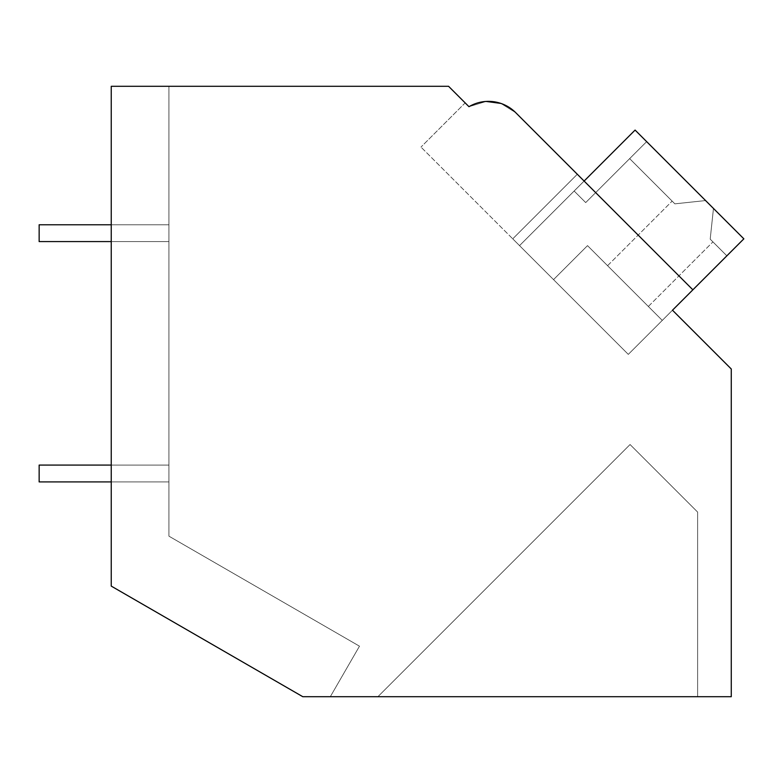 <?xml version="1.0" encoding="UTF-8"?>
<svg xmlns="http://www.w3.org/2000/svg" width="783" height="783" viewBox="0 0 783 783"><rect width="100%" height="100%" fill="white"/><g stroke="black" fill="none" stroke-linecap="round" stroke-linejoin="round"><path stroke-width="0.59" stroke-dasharray="3.92 2.94" d="M486.126 101.438L468.968 106.694L465.161 102.886L468.968 106.694C485.9 97.973 501.472 99.95 515.684 112.625L584.118 181.059L519.54 245.627L628.299 354.386L692.867 289.818L515.684 112.625L584.118 181.059L519.54 245.627L512.748 238.835L577.316 174.257L512.748 238.835L420.98 147.077L628.299 354.386L672.48 310.205L731.263 368.989L731.263 696.704L302.796 696.704L111.245 586.105L111.245 86.296L448.571 86.296L468.968 106.694A38.455 38.455 0 0 1 515.684 112.625L500.846 103.395M111.245 586.105L111.245 86.296L168.922 86.296L111.245 86.296L168.922 86.296L111.245 86.296L168.922 86.296L111.245 86.296L168.922 86.296L111.245 86.296L168.922 86.296L111.245 86.296L168.922 86.296L111.245 86.296L168.922 86.296L111.245 86.296L168.922 86.296L111.245 86.296L168.922 86.296L111.245 86.296L168.922 86.296L111.245 86.296L168.922 86.296L111.245 86.296L168.922 86.296L111.245 86.296L168.922 86.296L111.245 86.296L168.922 86.296L111.245 86.296L168.922 86.296L111.245 86.296L168.922 86.296L111.245 86.296L168.922 86.296L111.245 86.296L168.922 86.296L111.245 86.296L111.245 586.105L302.796 696.704L330.309 696.704L359.485 646.181L168.922 536.159L168.922 86.296L168.922 536.159L359.485 646.181L330.309 696.704L359.485 646.181L168.922 536.159L168.922 86.296L168.922 536.159L359.485 646.181L330.309 696.704L359.485 646.181L168.922 536.159L168.922 86.296L168.922 536.159L359.485 646.181L330.309 696.704L359.485 646.181L168.922 536.159L168.922 86.296L168.922 536.159L359.485 646.181L330.309 696.704L359.485 646.181L168.922 536.159L168.922 86.296L168.922 536.159L359.485 646.181L330.309 696.704L359.485 646.181L168.922 536.159L168.922 86.296L168.922 536.159L359.485 646.181L330.309 696.704L359.485 646.181L168.922 536.159L168.922 86.296L168.922 536.159L359.485 646.181L330.309 696.704L359.485 646.181L168.922 536.159L168.922 86.296L168.922 536.159L359.485 646.181L330.309 696.704L359.485 646.181L168.922 536.159L168.922 86.296L168.922 536.159L359.485 646.181L330.309 696.704L359.485 646.181L168.922 536.159L168.922 86.296L168.922 536.159L359.485 646.181L330.309 696.704L359.485 646.181L168.922 536.159L168.922 86.296L168.922 536.159L359.485 646.181L330.309 696.704L359.485 646.181L168.922 536.159L168.922 86.296L168.922 536.159L359.485 646.181L330.309 696.704L359.485 646.181L168.922 536.159L168.922 86.296L168.922 536.159L359.485 646.181L330.309 696.704L359.485 646.181L168.922 536.159L168.922 86.296L168.922 536.159L359.485 646.181L330.309 696.704L359.485 646.181L168.922 536.159L168.922 86.296L168.922 536.159L359.485 646.181L330.309 696.704L359.485 646.181L168.922 536.159L168.922 86.296L168.922 536.159L359.485 646.181L330.309 696.704L359.485 646.181L168.922 536.159L168.922 86.296L168.922 536.159L359.485 646.181L330.309 696.704L359.485 646.181L168.922 536.159L168.922 86.296L168.922 536.159L359.485 646.181L330.309 696.704L302.796 696.704L330.309 696.704L302.796 696.704L330.309 696.704L302.796 696.704L330.309 696.704L302.796 696.704L330.309 696.704L302.796 696.704L330.309 696.704L302.796 696.704L330.309 696.704L302.796 696.704L330.309 696.704L302.796 696.704L330.309 696.704L302.796 696.704L330.309 696.704L302.796 696.704L330.309 696.704L302.796 696.704L330.309 696.704L302.796 696.704L330.309 696.704L302.796 696.704L330.309 696.704L302.796 696.704L330.309 696.704L302.796 696.704L330.309 696.704L302.796 696.704L330.309 696.704L302.796 696.704L330.309 696.704L302.796 696.704L111.245 586.105L111.245 86.296L111.245 586.105L302.796 696.704L111.245 586.105L302.796 696.704L111.245 586.105L111.245 86.296L111.245 586.105L302.796 696.704L111.245 586.105L111.245 86.296L111.245 586.105L302.796 696.704L111.245 586.105L111.245 86.296L111.245 586.105L302.796 696.704L111.245 586.105L111.245 86.296L111.245 586.105L302.796 696.704L111.245 586.105L111.245 86.296L111.245 586.105L302.796 696.704L111.245 586.105L111.245 86.296L111.245 586.105L302.796 696.704L111.245 586.105L111.245 86.296L111.245 586.105L302.796 696.704L111.245 586.105L111.245 86.296L111.245 586.105L302.796 696.704L111.245 586.105L111.245 86.296L111.245 586.105L302.796 696.704L111.245 586.105L111.245 86.296L111.245 586.105L302.796 696.704L111.245 586.105L111.245 86.296L111.245 586.105L302.796 696.704L111.245 586.105L111.245 86.296L111.245 586.105L302.796 696.704L111.245 586.105L111.245 86.296L111.245 586.105L302.796 696.704L111.245 586.105L111.245 86.296L111.245 586.105L302.796 696.704L111.245 586.105L111.245 86.296L111.245 586.105L302.796 696.704L111.245 586.105L111.245 86.296L111.245 586.105M486.194 101.428L468.978 106.684C485.9 97.973 501.472 99.95 515.684 112.625L584.118 181.059L519.54 245.627L512.748 238.835L577.316 174.257L584.118 181.059L519.54 245.627L512.748 238.835L577.316 174.257L584.118 181.059L519.54 245.627L512.748 238.835L577.316 174.257L584.118 181.059L519.54 245.627L512.748 238.835L577.316 174.257L515.684 112.625L500.905 103.425L515.684 112.625C501.472 99.95 485.9 97.973 468.968 106.694L486.194 101.428L468.978 106.684C485.9 97.973 501.472 99.95 515.684 112.625L584.118 181.059L519.54 245.627L512.748 238.835L577.316 174.257L584.118 181.059L519.54 245.627L512.748 238.835L577.316 174.257L584.118 181.059L519.54 245.627L512.748 238.835L577.316 174.257L584.118 181.059L519.54 245.627L512.748 238.835L577.316 174.257L515.684 112.625L500.905 103.425L515.684 112.625C501.472 99.95 485.9 97.973 468.968 106.694L486.194 101.428L468.978 106.684C485.9 97.973 501.472 99.95 515.684 112.625L584.118 181.059L519.54 245.627L512.748 238.835L577.316 174.257L584.118 181.059L519.54 245.627L512.748 238.835L577.316 174.257L584.118 181.059L519.54 245.627L512.748 238.835L577.316 174.257L584.118 181.059L519.54 245.627L512.748 238.835L577.316 174.257L515.684 112.625L500.905 103.425L515.684 112.625C501.472 99.95 485.9 97.973 468.968 106.694L486.194 101.428L468.978 106.684C485.9 97.973 501.472 99.95 515.684 112.625L584.118 181.059L519.54 245.627L512.748 238.835L577.316 174.257L584.118 181.059L519.54 245.627L512.748 238.835L577.316 174.257L584.118 181.059L519.54 245.627L512.748 238.835L577.316 174.257L584.118 181.059L519.54 245.627L512.748 238.835L577.316 174.257L515.684 112.625L500.905 103.425L515.684 112.625C501.472 99.95 485.9 97.973 468.968 106.694L486.194 101.428L468.978 106.684C485.9 97.973 501.472 99.95 515.684 112.625L584.118 181.059L519.54 245.627L512.748 238.835L577.316 174.257L584.118 181.059L519.54 245.627L512.748 238.835L577.316 174.257L584.118 181.059L519.54 245.627L512.748 238.835L577.316 174.257L584.118 181.059L519.54 245.627L512.748 238.835L577.316 174.257L515.684 112.625L500.905 103.425L515.684 112.625C501.472 99.95 485.9 97.973 468.968 106.694L486.194 101.428L468.978 106.684C485.9 97.973 501.472 99.95 515.684 112.625L584.118 181.059L519.54 245.627L512.748 238.835L577.316 174.257L584.118 181.059L519.54 245.627L512.748 238.835L577.316 174.257L584.118 181.059L519.54 245.627L512.748 238.835L577.316 174.257L584.118 181.059L519.54 245.627L512.748 238.835L577.316 174.257L515.684 112.625L500.905 103.425L515.684 112.625C501.472 99.95 485.9 97.973 468.968 106.694L486.194 101.428L468.978 106.684C485.9 97.973 501.472 99.95 515.684 112.625L584.118 181.059L519.54 245.627L512.748 238.835L577.316 174.257L584.118 181.059L519.54 245.627L512.748 238.835L577.316 174.257L584.118 181.059L519.54 245.627L512.748 238.835L577.316 174.257L584.118 181.059L519.54 245.627L512.748 238.835L577.316 174.257L515.684 112.625L500.905 103.425L515.684 112.625C501.472 99.95 485.9 97.973 468.968 106.694L486.194 101.428L468.978 106.684C485.9 97.973 501.472 99.95 515.684 112.625L584.118 181.059L519.54 245.627L512.748 238.835L577.316 174.257L584.118 181.059L519.54 245.627L512.748 238.835L577.316 174.257L512.748 238.835L577.316 174.257L515.684 112.625L500.905 103.425L515.684 112.625C501.521 99.95 485.949 97.973 468.968 106.694L465.161 102.886L420.98 147.077L465.161 102.886M584.118 181.059L519.54 245.627L635.091 130.076L705.581 200.565L674.868 203.844L705.581 200.565L635.091 130.076L743.85 238.835L635.091 130.076L574.145 191.032L635.091 130.076L709.525 204.51L705.581 200.565L674.868 203.844L705.581 200.565L635.091 130.076L519.54 245.627L635.091 130.076L743.85 238.835L635.091 130.076L574.145 191.032L635.091 130.076L705.581 200.565L674.868 203.844L705.581 200.565L635.091 130.076L519.54 245.627L635.091 130.076L743.85 238.835L635.091 130.076L574.145 191.032L635.091 130.076L709.525 204.51L705.581 200.565L674.868 203.844L705.581 200.565L635.091 130.076L519.54 245.627L635.091 130.076L743.85 238.835L635.091 130.076L574.145 191.032L635.091 130.076L705.581 200.565L674.868 203.844L705.581 200.565L635.091 130.076L519.54 245.627L635.091 130.076L743.85 238.835L635.091 130.076L574.145 191.032L635.091 130.076L709.525 204.51L705.581 200.565L674.868 203.844L705.581 200.565L635.091 130.076L519.54 245.627L635.091 130.076L743.85 238.835L635.091 130.076L574.145 191.032L635.091 130.076L705.581 200.565L674.868 203.844L705.581 200.565L635.091 130.076L519.54 245.627L635.091 130.076L743.85 238.835L635.091 130.076L574.145 191.032L635.091 130.076L709.525 204.51L705.581 200.565L674.868 203.844L705.581 200.565L635.091 130.076L519.54 245.627L635.091 130.076L743.85 238.835L635.091 130.076L574.145 191.032L635.091 130.076L705.581 200.565L674.868 203.844L705.581 200.565L635.091 130.076L519.54 245.627L635.091 130.076L743.85 238.835L635.091 130.076L574.145 191.032L635.091 130.076L709.525 204.51L705.581 200.565L674.868 203.844L705.581 200.565L635.091 130.076L519.54 245.627L635.091 130.076L743.85 238.835L635.091 130.076L574.145 191.032L635.091 130.076L705.581 200.565L674.868 203.844L705.581 200.565L635.091 130.076L519.54 245.627L635.091 130.076L743.85 238.835L635.091 130.076L574.145 191.032L635.091 130.076L705.581 200.565L674.868 203.844L705.581 200.565L635.091 130.076L519.54 245.627L635.091 130.076L743.85 238.835L635.091 130.076L574.145 191.032L635.091 130.076L705.581 200.565L674.868 203.844L705.581 200.565L709.525 204.51L635.091 130.076L519.54 245.627L635.091 130.076L743.85 238.835L635.091 130.076L519.54 245.627L635.091 130.076L743.85 238.835L635.091 130.076L519.54 245.627L635.091 130.076L743.85 238.835L635.091 130.076L519.54 245.627L584.118 181.059L519.54 245.627L584.118 181.059L519.54 245.627L512.748 238.835L519.54 245.627L584.118 181.059L577.316 174.257L584.118 181.059L577.316 174.257L512.748 238.835L577.316 174.257L692.867 289.818L628.299 354.386L692.867 289.818L672.48 310.205L692.867 289.818L584.118 181.059L692.867 289.818L672.48 310.205L692.867 289.818L584.118 181.059L692.867 289.818L672.48 310.205L692.867 289.818L584.118 181.059L692.867 289.818L672.48 310.205L692.867 289.818L584.118 181.059L692.867 289.818L672.48 310.205L692.867 289.818L584.118 181.059L692.867 289.818L672.48 310.205L692.867 289.818L584.118 181.059L692.867 289.818L672.48 310.205L692.867 289.818L584.118 181.059L692.867 289.818L672.48 310.205L692.867 289.818L584.118 181.059L692.867 289.818L672.48 310.205L692.867 289.818L584.118 181.059L519.54 245.627L628.299 354.386L692.867 289.818L584.118 181.059L519.54 245.627L628.299 354.386L692.867 289.818L584.118 181.059L519.54 245.627L628.299 354.386L692.867 289.818L584.118 181.059L519.54 245.627L628.299 354.386L692.867 289.818L584.118 181.059L519.54 245.627L628.299 354.386L692.867 289.818L584.118 181.059L519.54 245.627L628.299 354.386L692.867 289.818L584.118 181.059L519.54 245.627L628.299 354.386L692.867 289.818L584.118 181.059L519.54 245.627L628.299 354.386L692.867 289.818L584.118 181.059L519.54 245.627L628.299 354.386L692.867 289.818L584.118 181.059L519.54 245.627L628.299 354.386L692.867 289.818L584.118 181.059L519.54 245.627L628.299 354.386L692.867 289.818L584.118 181.059L519.54 245.627L628.299 354.386L692.867 289.818L584.118 181.059L519.54 245.627L628.299 354.386L692.867 289.818L584.118 181.059L519.54 245.627L628.299 354.386L692.867 289.818L584.118 181.059L519.54 245.627L628.299 354.386L692.867 289.818L584.118 181.059L519.54 245.627L628.299 354.386L692.867 289.818L584.118 181.059L519.54 245.627L628.299 354.386L692.867 289.818L584.118 181.059L519.54 245.627L628.299 354.386L672.48 310.205L628.299 354.386L672.48 310.205L628.299 354.386L672.48 310.205L628.299 354.386L672.48 310.205L628.299 354.386L672.48 310.205L628.299 354.386L672.48 310.205L628.299 354.386L672.48 310.205L628.299 354.386L672.48 310.205L628.299 354.386L662.281 320.404L587.514 245.627L553.532 279.619L628.299 354.386L662.281 320.404L587.514 245.627L553.532 279.619L628.299 354.386L662.281 320.404L587.514 245.627L553.532 279.619L587.514 245.627L662.281 320.404L587.514 245.627L553.532 279.619L628.299 354.386L662.281 320.404L587.514 245.627L553.532 279.619L628.299 354.386L662.281 320.404L587.514 245.627L553.532 279.619L587.514 245.627L662.281 320.404L587.514 245.627L553.532 279.619L628.299 354.386L662.281 320.404L587.514 245.627L553.532 279.619L628.299 354.386L662.281 320.404L587.514 245.627L553.532 279.619L587.514 245.627L662.281 320.404L587.514 245.627L553.532 279.619L628.299 354.386L662.281 320.404L587.514 245.627L553.532 279.619L628.299 354.386L662.281 320.404L587.514 245.627L553.532 279.619L587.514 245.627L662.281 320.404L587.514 245.627L553.532 279.619L628.299 354.386L662.281 320.404L587.514 245.627L553.532 279.619L628.299 354.386L662.281 320.404L587.514 245.627L553.532 279.619L587.514 245.627L662.281 320.404L587.514 245.627L553.532 279.619L628.299 354.386L662.281 320.404L587.514 245.627L553.532 279.619L628.299 354.386L662.281 320.404L587.514 245.627L553.532 279.619L587.514 245.627L662.281 320.404L587.514 245.627L553.532 279.619L628.299 354.386L662.281 320.404L587.514 245.627L553.532 279.619L628.299 354.386L662.281 320.404L587.514 245.627L553.532 279.619L587.514 245.627L662.281 320.404L587.514 245.627L553.532 279.619L628.299 354.386L662.281 320.404L587.514 245.627L553.532 279.619L628.299 354.386L662.281 320.404L587.514 245.627L553.532 279.619L587.514 245.627L662.281 320.404L587.514 245.627L553.532 279.619L628.299 354.386L662.281 320.404L587.514 245.627L553.532 279.619L628.299 354.386L519.54 245.627L628.299 354.386L519.54 245.627L628.299 354.386L519.54 245.627L628.299 354.386L519.54 245.627L628.299 354.386L519.54 245.627L628.299 354.386L519.54 245.627L628.299 354.386L519.54 245.627L628.299 354.386L519.54 245.627L628.299 354.386L519.54 245.627L553.532 279.619L587.514 245.627L553.532 279.619L519.54 245.627L628.299 354.386L743.85 238.835L662.281 320.404L587.514 245.627L662.281 320.404L743.85 238.835L726.859 255.826L743.85 238.835L709.525 204.51L713.47 208.454L710.191 239.158L712.922 241.888L726.859 255.826L710.191 239.158L713.47 208.454L646.65 141.635L585.704 202.582L646.65 141.635L585.704 202.582L574.145 191.032L585.704 202.582L646.65 141.635L585.704 202.582L574.145 191.032L585.704 202.582L646.65 141.635L585.704 202.582L574.145 191.032L585.704 202.582L646.65 141.635L585.704 202.582L574.145 191.032L585.704 202.582L646.65 141.635L585.704 202.582L574.145 191.032L585.704 202.582L646.65 141.635L585.704 202.582L574.145 191.032L585.704 202.582L646.65 141.635L585.704 202.582L574.145 191.032L585.704 202.582L646.65 141.635L585.704 202.582L574.145 191.032L585.704 202.582L646.65 141.635L585.704 202.582L574.145 191.032L585.704 202.582L646.65 141.635L585.704 202.582L574.145 191.032L585.704 202.582L646.65 141.635L585.704 202.582L574.145 191.032L585.704 202.582L646.65 141.635L585.704 202.582L574.145 191.032L585.704 202.582L646.65 141.635L585.704 202.582L574.145 191.032L585.704 202.582L646.65 141.635L585.704 202.582L574.145 191.032L585.704 202.582L646.65 141.635L585.704 202.582L574.145 191.032L585.704 202.582L646.65 141.635L585.704 202.582L574.145 191.032L585.704 202.582L646.65 141.635L585.704 202.582L574.145 191.032L585.704 202.582L646.65 141.635L635.091 130.076L743.85 238.835L713.47 208.454L710.191 239.158L726.859 255.826L743.85 238.835L628.299 354.386L519.54 245.627L628.299 354.386L743.85 238.835L726.859 255.826L710.191 239.158L713.47 208.454L709.525 204.51L713.47 208.454L710.191 239.158L726.859 255.826L743.85 238.835L713.47 208.454L710.191 239.158L726.859 255.826L743.85 238.835L705.581 200.565L713.47 208.454L710.191 239.158L726.859 255.826L710.191 239.158L713.47 208.454L646.65 141.635L635.091 130.076L519.54 245.627L628.299 354.386L743.85 238.835L662.281 320.404L743.85 238.835L726.859 255.826L743.85 238.835L713.47 208.454L710.191 239.158L726.859 255.826L710.191 239.158L713.47 208.454L709.525 204.51L713.47 208.454L710.191 239.158L726.859 255.826L743.85 238.835L713.47 208.454L710.191 239.158L726.859 255.826L743.85 238.835L726.859 255.826L710.191 239.158L713.47 208.454L705.581 200.565L674.868 203.844L629.659 158.626L674.868 203.844L629.659 158.626L674.868 203.844L629.659 158.626L674.868 203.844L629.659 158.626L674.868 203.844L629.659 158.626L674.868 203.844L629.659 158.626L674.868 203.844L629.659 158.626L674.868 203.844L629.659 158.626L674.868 203.844L629.659 158.626L674.868 203.844L629.659 158.626L674.868 203.844L629.659 158.626L674.868 203.844L629.659 158.626L674.868 203.844L629.659 158.626L674.868 203.844L629.659 158.626L674.868 203.844L629.659 158.626L674.868 203.844L629.659 158.626L674.868 203.844L629.659 158.626L674.868 203.844L629.659 158.626L674.868 203.844L672.137 201.114L674.868 203.844L705.581 200.565L646.65 141.635L635.091 130.076L519.54 245.627L628.299 354.386L743.85 238.835L713.47 208.454L710.191 239.158L726.859 255.826L743.85 238.835L709.525 204.51L713.47 208.454L710.191 239.158L726.859 255.826L710.191 239.158L713.47 208.454L705.581 200.565L713.47 208.454L710.191 239.158L726.859 255.826L743.85 238.835L662.281 320.404L743.85 238.835L726.859 255.826L710.191 239.158L713.47 208.454L646.65 141.635L635.091 130.076L574.145 191.032L585.704 202.582L574.145 191.032L635.091 130.076L743.85 238.835L713.47 208.454L710.191 239.158L726.859 255.826L743.85 238.835L713.47 208.454L710.191 239.158L726.859 255.826L743.85 238.835L628.299 354.386L519.54 245.627L628.299 354.386L743.85 238.835L726.859 255.826L710.191 239.158L713.47 208.454L709.525 204.51L713.47 208.454L710.191 239.158L726.859 255.826L743.85 238.835L705.581 200.565L674.868 203.844L705.581 200.565L646.65 141.635L743.85 238.835L713.47 208.454L710.191 239.158L726.859 255.826L710.191 239.158L713.47 208.454L709.525 204.51L713.47 208.454L710.191 239.158L726.859 255.826L743.85 238.835L662.281 320.404L743.85 238.835L726.859 255.826L710.191 239.158L713.47 208.454L705.581 200.565L713.47 208.454L710.191 239.158L726.859 255.826L743.85 238.835L713.47 208.454L710.191 239.158L726.859 255.826L743.85 238.835L635.091 130.076L519.54 245.627L628.299 354.386L743.85 238.835L726.859 255.826L710.191 239.158L713.47 208.454L710.191 239.158L726.859 255.826L743.85 238.835L709.525 204.51L713.47 208.454L710.191 239.158L726.859 255.826L710.191 239.158L713.47 208.454L705.581 200.565L674.868 203.844L705.581 200.565L646.65 141.635L635.091 130.076L519.54 245.627L628.299 354.386L743.85 238.835L713.47 208.454L710.191 239.158L726.859 255.826L743.85 238.835L662.281 320.404L743.85 238.835L726.859 255.826L710.191 239.158L713.47 208.454L709.525 204.51L713.47 208.454L710.191 239.158L726.859 255.826L743.85 238.835L713.47 208.454L710.191 239.158L726.859 255.826L743.85 238.835L713.47 208.454L743.85 238.835L628.299 354.386L519.54 245.627L628.299 354.386L743.85 238.835L713.47 208.454L743.85 238.835L662.281 320.404L743.85 238.835L726.859 255.826L743.85 238.835L713.47 208.454L743.85 238.835L628.299 354.386L519.54 245.627L628.299 354.386L743.85 238.835L646.65 141.635L635.091 130.076L574.145 191.032L635.091 130.076L743.85 238.835L662.281 320.404L743.85 238.835L726.859 255.826L743.85 238.835L705.581 200.565L674.868 203.844L705.581 200.565L635.091 130.076L743.85 238.835L713.47 208.454L743.85 238.835L628.299 354.386L519.54 245.627L628.299 354.386L743.85 238.835L713.47 208.454L743.85 238.835L662.281 320.404L743.85 238.835L726.859 255.826L743.85 238.835L713.47 208.454L743.85 238.835L628.299 354.386L519.54 245.627L628.299 354.386L743.85 238.835L646.65 141.635L635.091 130.076L519.54 245.627L584.118 181.059L519.54 245.627L584.118 181.059L519.54 245.627L584.118 181.059L519.54 245.627L584.118 181.059L519.54 245.627L584.118 181.059L519.54 245.627L584.118 181.059L519.54 245.627L584.118 181.059L519.54 245.627L512.748 238.835L519.54 245.627L584.118 181.059L519.54 245.627L584.118 181.059L692.867 289.818M377.895 696.704L697.624 696.704L697.624 512.072L630.07 444.529L377.895 696.704L697.624 696.704L697.624 512.072L630.07 444.529L377.895 696.704L697.624 696.704L697.624 512.072L630.07 444.529L377.895 696.704L697.624 696.704L697.624 512.072L630.07 444.529L377.895 696.704L697.624 696.704L697.624 512.072L630.07 444.529L377.895 696.704L697.624 696.704L697.624 512.072L630.07 444.529L377.895 696.704L697.624 696.704L697.624 512.072L630.07 444.529L377.895 696.704L697.624 696.704L697.624 512.072L630.07 444.529L377.895 696.704L697.624 696.704L697.624 512.072L630.07 444.529L377.895 696.704L697.624 696.704L697.624 512.072L630.07 444.529L377.895 696.704L697.624 696.704L697.624 512.072L630.07 444.529L377.895 696.704L697.624 696.704L697.624 512.072L630.07 444.529L377.895 696.704L697.624 696.704L697.624 512.072L630.07 444.529L377.895 696.704L697.624 696.704L697.624 512.072L630.07 444.529L377.895 696.704L697.624 696.704L697.624 512.072L630.07 444.529L377.895 696.704L697.624 696.704L697.624 512.072L630.07 444.529L377.895 696.704L697.624 696.704L697.624 512.072L630.07 444.529L377.895 696.704L697.624 696.704L697.624 512.072L630.07 444.529L377.895 696.704L697.624 696.704L697.624 512.072L630.07 444.529L377.895 696.704L697.624 696.704L697.624 512.072L630.07 444.529L377.895 696.704L697.624 696.704L697.624 512.072L630.07 444.529L377.895 696.704L697.624 696.704L697.624 512.072L630.07 444.529L377.895 696.704L697.624 696.704L697.624 512.072L630.07 444.529L377.895 696.704L697.624 696.704L697.624 512.072L630.07 444.529L377.895 696.704L697.624 696.704L697.624 512.072L630.07 444.529L377.895 696.704L697.624 696.704L697.624 512.072L630.07 444.529L377.895 696.704L697.624 696.704L697.624 512.072L630.07 444.529L377.895 696.704L697.624 696.704L697.624 512.072L630.07 444.529L377.895 696.704L697.624 696.704L697.624 512.072L630.07 444.529L377.895 696.704L697.624 696.704L697.624 512.072L630.07 444.529L377.895 696.704L697.624 696.704L697.624 512.072L630.07 444.529L377.895 696.704L697.624 696.704L697.624 512.072L630.07 444.529L377.895 696.704L697.624 696.704L697.624 512.072L630.07 444.529L377.895 696.704L697.624 696.704L697.624 512.072L630.07 444.529L377.895 696.704L697.624 696.704L697.624 512.072L630.07 444.529L377.895 696.704L697.624 696.704L697.624 512.072L630.07 444.529L377.895 696.704M468.968 106.694C485.9 97.973 501.472 99.95 515.684 112.625L500.905 103.425M627.956 286.079L607.569 265.682L627.956 286.079M743.85 238.835L662.281 320.404L743.85 238.835L726.859 255.826L743.85 238.835L709.525 204.51L743.85 238.835M635.091 130.076L574.145 191.032L635.091 130.076M705.581 200.565L674.868 203.844L705.581 200.565M111.245 465.082L39.15 465.082L39.15 481.907L39.15 465.082L168.922 465.082L168.922 481.907L168.922 465.082L168.922 481.907L168.922 465.082L168.922 481.907L168.922 465.082L168.922 481.907L168.922 465.082L168.922 481.907L168.922 465.082L168.922 481.907L168.922 465.082L168.922 481.907L168.922 465.082L168.922 481.907L168.922 465.082L168.922 481.907L168.922 465.082L168.922 481.907L168.922 465.082L168.922 481.907L168.922 465.082L168.922 481.907L168.922 465.082L168.922 481.907L168.922 465.082L168.922 481.907L168.922 465.082L168.922 481.907L168.922 465.082L168.922 481.907L168.922 465.082L168.922 481.907L168.922 465.082L168.922 481.907L168.922 465.082L39.15 465.082L39.15 481.907L168.922 481.907L39.15 481.907L39.15 465.082L168.922 465.082L39.15 465.082L39.15 481.907L168.922 481.907L39.15 481.907L39.15 465.082L168.922 465.082L39.15 465.082L39.15 481.907L168.922 481.907L39.15 481.907L39.15 465.082L168.922 465.082L39.15 465.082L39.15 481.907L168.922 481.907L39.15 481.907L39.15 465.082L168.922 465.082L39.15 465.082L39.15 481.907L168.922 481.907L39.15 481.907L39.15 465.082L168.922 465.082L39.15 465.082L39.15 481.907L168.922 481.907L39.15 481.907L39.15 465.082L168.922 465.082L39.15 465.082L39.15 481.907L168.922 481.907L39.15 481.907L39.15 465.082L168.922 465.082L39.15 465.082L39.15 481.907L168.922 481.907L39.15 481.907L39.15 465.082L168.922 465.082L39.15 465.082L39.15 481.907L168.922 481.907L39.15 481.907L39.15 465.082L168.922 465.082L39.15 465.082L39.15 481.907L168.922 481.907L39.15 481.907L39.15 465.082L168.922 465.082L39.15 465.082L39.15 481.907L168.922 481.907L39.15 481.907L39.15 465.082L168.922 465.082L39.15 465.082L39.15 481.907L168.922 481.907L39.15 481.907L39.15 465.082L168.922 465.082L39.15 465.082L39.15 481.907L168.922 481.907L39.15 481.907L39.15 465.082L168.922 465.082L39.15 465.082L39.15 481.907L168.922 481.907L39.15 481.907L39.15 465.082L168.922 465.082L39.15 465.082L39.15 481.907L168.922 481.907L39.15 481.907L39.15 465.082L168.922 465.082L39.15 465.082L39.15 481.907L168.922 481.907L39.15 481.907L39.15 465.082L168.922 465.082L39.15 465.082L39.15 481.907L111.245 481.907M111.245 224.77L39.15 224.77L39.15 241.585L39.15 224.77L168.922 224.77L168.922 241.585L168.922 224.77L168.922 241.585L168.922 224.77L168.922 241.585L168.922 224.77L168.922 241.585L168.922 224.77L168.922 241.585L168.922 224.77L168.922 241.585L168.922 224.77L168.922 241.585L168.922 224.77L168.922 241.585L168.922 224.77L168.922 241.585L168.922 224.77L168.922 241.585L168.922 224.77L168.922 241.585L168.922 224.77L168.922 241.585L168.922 224.77L168.922 241.585L168.922 224.77L168.922 241.585L168.922 224.77L168.922 241.585L168.922 224.77L168.922 241.585L168.922 224.77L168.922 241.585L168.922 224.77L168.922 241.585L168.922 224.77L39.15 224.77L39.15 241.585L168.922 241.585L39.15 241.585L39.15 224.77L168.922 224.77L39.15 224.77L39.15 241.585L168.922 241.585L39.15 241.585L39.15 224.77L168.922 224.77L39.15 224.77L39.15 241.585L168.922 241.585L39.15 241.585L39.15 224.77L168.922 224.77L39.15 224.77L39.15 241.585L168.922 241.585L39.15 241.585L39.15 224.77L168.922 224.77L39.15 224.77L39.15 241.585L168.922 241.585L39.15 241.585L39.15 224.77L168.922 224.77L39.15 224.77L39.15 241.585L168.922 241.585L39.15 241.585L39.15 224.77L168.922 224.77L39.15 224.77L39.15 241.585L168.922 241.585L39.15 241.585L39.15 224.77L168.922 224.77L39.15 224.77L39.15 241.585L168.922 241.585L39.15 241.585L39.15 224.77L168.922 224.77L39.15 224.77L39.15 241.585L168.922 241.585L39.15 241.585L39.15 224.77L168.922 224.77L39.15 224.77L39.15 241.585L168.922 241.585L39.15 241.585L39.15 224.77L168.922 224.77L39.15 224.77L39.15 241.585L168.922 241.585L39.15 241.585L39.15 224.77L168.922 224.77L39.15 224.77L39.15 241.585L168.922 241.585L39.15 241.585L39.15 224.77L168.922 224.77L39.15 224.77L39.15 241.585L168.922 241.585L39.15 241.585L39.15 224.77L168.922 224.77L39.15 224.77L39.15 241.585L168.922 241.585L39.15 241.585L39.15 224.77L168.922 224.77L39.15 224.77L39.15 241.585L168.922 241.585L39.15 241.585L39.15 224.77L168.922 224.77L39.15 224.77L39.15 241.585L168.922 241.585L39.15 241.585L39.15 224.77L168.922 224.77L39.15 224.77L39.15 241.585L111.245 241.585M648.353 306.466L712.922 241.888L648.353 306.466M607.569 265.682L672.137 201.114L607.569 265.682"/><path stroke-width="1.17" d="M111.245 86.296L448.571 86.296L468.968 106.694A38.455 38.455 0 0 1 515.684 112.625L692.867 289.818L672.48 310.205L731.263 368.989L731.263 696.704L302.796 696.704L111.245 586.105L111.245 86.296M465.161 102.886L468.968 106.694M500.846 103.395L486.126 101.438M500.905 103.425L486.194 101.428M577.316 174.257L515.684 112.625L577.316 174.257M584.118 181.059L635.091 130.076L743.85 238.835L692.867 289.818M111.245 481.907L39.15 481.907L39.15 465.082L111.245 465.082M111.245 241.585L39.15 241.585L39.15 224.77L111.245 224.77"/></g></svg>
